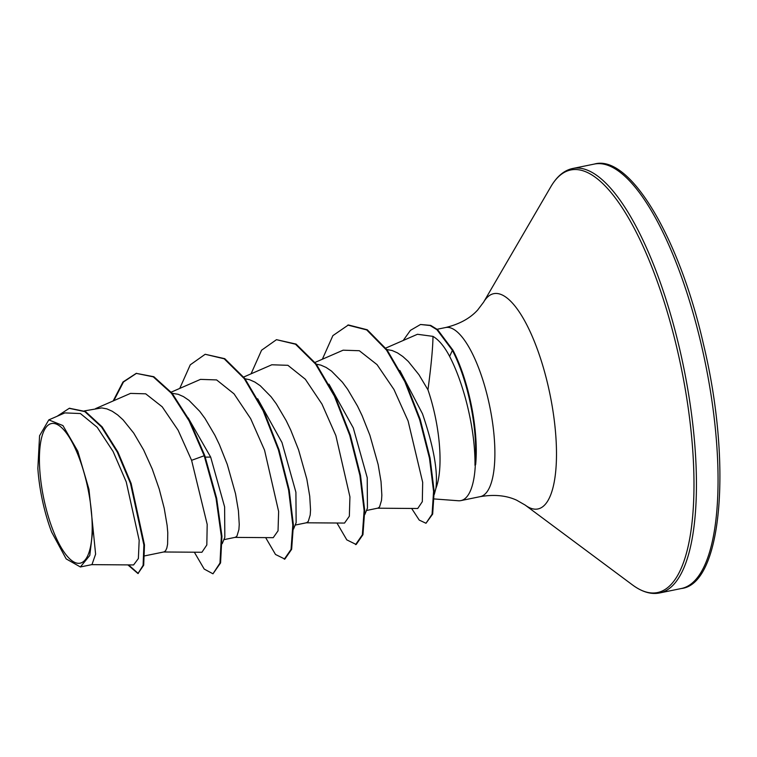 <?xml version="1.0" encoding="UTF-8"?>
<svg xmlns="http://www.w3.org/2000/svg" width="757" height="757" viewBox="0 0 757 757"><rect width="100%" height="100%" fill="white"/><g stroke="black" fill="none" stroke-linecap="round" stroke-linejoin="round"><path stroke-width="1.14" d="M86.686 482.966A71.281 22.625 78.4 0 1 81.907 562.565A71.281 22.625 78.4 0 1 44.918 503.755A71.281 22.625 78.4 0 1 49.697 424.157A71.281 22.625 78.4 0 1 86.686 482.966M434.281 498.948L458.411 500.756A86.307 27.394 -101.6 0 0 460.881 500.604A86.307 27.394 -101.6 0 0 475.339 464.637L474.98 465.356C475.169 446.781 472.482 426.295 466.918 403.907L465.659 399.09C461.145 382.597 455.809 368.366 449.62 356.386C444.482 346.583 438.937 339.912 432.985 336.373C432.862 347.728 431.187 365.555 427.96 389.836A77.063 24.461 -101.6 0 1 434.092 411.373A77.063 24.461 -101.6 0 1 435.928 488.256L434.263 494.491M474.98 465.356A85.352 27.091 -101.6 0 0 469.094 397.841A85.352 27.091 -101.6 0 0 452.393 350.359L449.62 356.386M475.339 464.637L475.642 464.571A85.352 27.091 -101.6 0 0 452.989 350.245L452.393 350.359L436.959 329.73L430.108 325.519L420.523 324.488L430.695 325.396L437.555 329.617L452.989 350.245M84.358 410.909L101.731 407.919L106.888 408.884L112.206 411.231L117.628 414.912L123.069 419.842L133.724 433.089L143.622 449.923L152.261 469.056L159.216 489.022L164.222 508.297L167.117 525.396L167.78 532.71L167.6 544.169L166.824 548.077L165.651 550.67L164.118 551.891L144.71 555.875M188.171 417.873L210.673 457.105L224.611 506.859L224.829 537.252M172.151 393.309L178.198 394.293L183.516 396.64L188.938 400.311L199.763 411.354L205.033 418.489L214.931 435.322L219.435 444.7L227.28 464.438L235.522 493.706L238.427 510.805L239.24 524.421L238.909 529.578L236.95 536.079L235.418 537.3L223.845 539.675M257.664 398.769L281.973 442.504L295.911 492.258L296.138 522.671L293.508 529.096M245.05 378.784L249.498 379.692L254.825 382.039L260.238 385.72L271.072 396.753L276.343 403.897L286.241 420.731L290.745 430.099L298.58 449.847L306.831 479.105L309.727 496.214L310.54 509.821L310.209 514.978L308.26 521.488L306.528 522.756L295.154 525.084M328.983 384.187L353.282 427.913L367.221 477.686L367.448 508.07L364.817 514.505M316.36 364.193L320.807 365.101L326.125 367.448L331.547 371.129L342.372 382.162L347.643 389.306L357.541 406.14L362.045 415.508L369.889 435.247L378.14 464.514L381.036 481.613L381.85 495.229L381.519 500.386L379.569 506.897L378.036 508.108L366.454 510.492M399.876 370.495L422.472 413.757C433.543 446.147 438.029 470.986 435.928 488.256M386.799 349.545L392.117 350.51L397.434 352.857L402.856 356.538L408.297 361.468L418.952 374.715L427.96 389.836M91.54 564.637L133.592 564.94L138.37 558.543L139.174 540.309L126.239 481.906L113.115 451.513L97.199 427.279L80.393 413.54L64.847 412.906L48.817 419.889L39.572 435.739L37.85 468.365A76.665 24.328 78.4 0 0 51.656 532.105L66.171 558.893L80.384 566.965L89.79 555.439L93.007 528.31L88.966 489.325L77.801 451.219L62.935 425.576L48.817 419.889M93.007 528.31L95.609 554.152L91.966 564.599L80.384 566.965M136.241 373.362L153.264 376.844L171.479 393.328L189.061 420.797L204.201 455.742L204.797 455.619L189.657 420.674L172.076 393.205L153.851 376.721L136.241 373.362L122.975 382.001L113.171 400.945M136.544 373.296L123.495 381.973L113.824 400.671M128.558 564.902L138.266 573.475M127.886 564.902L137.973 573.551L143.698 565.214L144.483 544.917L131.112 483.392L117.922 452.043L102.1 426.834L85.446 411.505L69.512 408.278M137.973 573.551L143.101 565.337L143.887 545.04L130.516 483.515L117.326 452.166L101.504 426.957L84.85 411.628L69.218 408.335L57.087 416.284M194.341 552.203L204.191 569.056L212.972 573.806L219.984 563.038L221.347 536.344L216.057 498.39L204.201 455.742L191.597 460.322L178.103 430.203L162.197 406.793L145.704 393.82L130.516 393.394L95.609 408.6M432.985 336.373L417.448 334.282L385.72 348.097M377.383 508.202L417.732 508.496L422.311 501.673L422.68 482.341L408.099 420.977L393.952 389.477L377.043 364.637L359.338 350.728L343.12 350.188L315.026 362.423M306.074 522.794L344.53 523.068L349.346 516.227L349.933 496.866L335.862 435.597L321.98 404.096L305.326 379.238L287.897 365.309L271.81 364.779L243.726 377.024M234.765 537.394L273.23 537.669L278.037 530.837L278.633 511.505L264.553 450.169L250.662 418.659L234.027 393.839L216.616 379.919L200.51 379.38M163.465 551.985L201.92 552.26L206.822 544.974L207.191 524.402L191.597 460.322M204.797 455.619L216.653 498.267L221.943 536.23L220.571 562.924L212.972 573.806M179.75 388.417L190.272 364.817L205.185 354.276L224.772 358.676L244.871 378.538L263.673 410.559L279.002 449.734L289.202 489.949L293.404 524.961L291.644 549.289L284.869 559.092L275.491 554.465L265.65 537.612M251.059 373.826L261.572 350.217L276.485 339.675L296.082 344.085L316.171 363.937L334.973 395.958L350.311 435.133L360.512 475.358L364.713 510.36L362.953 534.697L356.178 544.501L346.801 539.873L336.96 523.021M322.359 359.234L332.881 335.625L348.39 324.961L367.268 329.778L387.092 349.933L405.44 381.556L420.267 419.586L430.08 458.127L434.168 491.284L432.673 514.069L425.983 523.267L419.227 520.087L411.647 508.449M210.673 457.105L205.308 457.105M205.185 354.276L224.186 358.799L244.274 378.651L263.076 410.673L278.406 449.847L288.616 490.072L292.817 525.084L291.048 549.412L284.272 559.215M276.485 339.675L295.485 344.208L315.574 364.06L334.376 396.081L349.715 435.256L359.916 475.472L364.117 510.483L362.357 534.811L355.582 544.624M347.794 325.084L366.681 329.901L386.496 350.056L404.844 381.67L419.671 419.709L429.484 458.25L433.572 491.407L432.077 514.192L425.983 523.267M403.207 340.48L410.426 330.364L420.523 324.488M701.304 344.709A216.634 68.755 78.4 0 1 681.272 588.53C722.074 584.281 732.322 463.975 703.518 344.444C679.209 237.036 629.597 153.993 594.396 164.051A216.634 68.755 78.4 0 1 701.304 344.709M437.13 329.267L445.627 327.526C459.423 324.204 470.116 318.347 477.705 309.963L483.6 302.166L550.897 186.619C556.972 176.286 564.268 170.23 572.794 168.47A216.634 68.755 78.4 0 1 679.691 349.138A216.634 68.755 78.4 0 1 659.669 592.949L681.272 588.53M550.897 186.619A215.688 68.452 78.4 0 1 677.278 349.706A215.688 68.452 78.4 0 1 632.407 584.868C642.05 591.983 651.134 594.68 659.669 592.949M483.6 302.166A109.879 34.869 78.4 0 1 547.983 385.247A109.879 34.869 78.4 0 1 525.121 505.042L632.407 584.868M445.627 327.526A86.307 27.394 78.4 0 1 488.218 399.507A86.307 27.394 78.4 0 1 480.231 496.639C494.236 494.274 506.367 495.457 516.634 500.188L525.121 505.042M460.881 500.604L480.231 496.639M69.814 408.212L69.218 408.335M200.51 379.371L171.205 392.145M224.838 537.262L222.198 543.696M572.794 168.47L594.396 164.051"/></g></svg>
